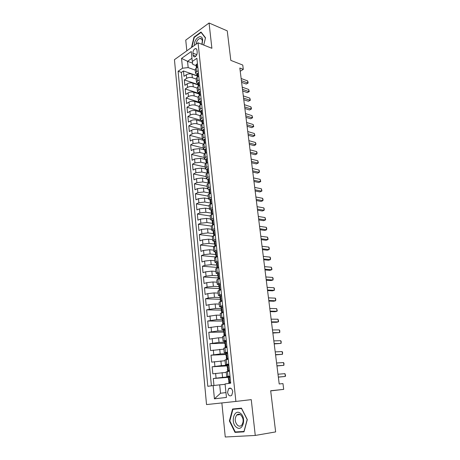 <?xml version="1.0" encoding="UTF-8"?>
<svg xmlns="http://www.w3.org/2000/svg" width="460" height="460" viewBox="0 0 460 460"><rect width="100%" height="100%" fill="white"/><g stroke="black" fill="none" stroke-linecap="round" stroke-linejoin="round"><path stroke-width="0.69" d="M232.771 391.673C232.018 388.447 230.638 387.423 228.631 388.596L227.556 392.311C228.298 395.554 229.684 396.572 231.713 395.381L232.771 391.673M221.864 402.931L225.256 437L255.265 435.442L275.643 431.917L270.675 390.753L283.699 389.367L282.969 383.6L279.203 383.968L239.832 68.028L243.305 69.362L242.759 65.05L230.816 60.386L227.251 30.86L209.058 23L185.754 40.118L186.823 50.83M174.449 59.679L206.534 404.576L235.888 401.43L198.059 42.803L174.449 59.679M197.104 75.923L191.964 74.123C189.928 73.571 188.042 73.784 186.306 74.761L183.994 76.32L183.477 70.961L197.087 75.722M196.15 79.045L192.326 77.723C190.29 77.182 188.399 77.395 186.662 78.367L184.345 79.913L197.995 84.531M184.345 79.913L184.868 85.318L187.191 83.789C188.939 82.829 190.831 82.616 192.872 83.151L198.03 84.893M198.967 93.938L193.792 92.259C191.745 91.741 189.842 91.96 188.088 92.897L185.748 94.398L185.219 88.941L198.91 93.409M199.91 103.069L194.718 101.441C192.665 100.947 190.75 101.165 188.985 102.091L186.633 103.557L186.099 98.055L199.835 102.361M200.859 112.274L195.655 110.71C193.591 110.239 191.67 110.457 189.899 111.36L187.53 112.798L186.99 107.243L199.83 111.113M201.819 121.566L196.598 120.066C194.528 119.611 192.602 119.83 190.814 120.715L188.433 122.124L187.893 116.518L200.416 120.135M202.791 130.939L197.547 129.501C195.471 129.07 193.539 129.283 191.739 130.151L189.347 131.531L188.795 125.873L201.313 129.329M203.768 140.392L198.513 139.018L192.677 139.679L190.267 141.019L189.71 135.315L202.268 138.621M204.752 149.937L199.479 148.626L193.62 149.287L191.193 150.598L190.636 144.843L203.228 147.993M204.855 159.355L200.456 158.32L194.568 158.987L192.13 160.264L191.567 154.456L204.2 157.446M205.539 169.01L201.445 168.107L195.529 168.774L193.073 170.016L192.504 164.151L205.177 166.986M206.413 178.802L202.44 177.98L196.5 178.652L194.028 179.854L193.453 173.943L206.166 176.611M207.408 188.715L203.446 187.945L197.478 188.617L194.994 189.79L194.413 183.822L207.167 186.323M208.437 198.714L204.464 198.007L198.461 198.68L195.966 199.812L195.379 193.786L208.173 196.127M209.472 208.811L205.488 208.156L199.462 208.834L196.943 209.933L196.357 203.849L209.185 206.017M210.519 219.006L206.523 218.402L200.468 219.086L197.932 220.144L197.34 214.003L210.214 215.993M211.577 229.293L207.564 228.746L201.48 229.431L198.933 230.448L198.329 224.256L211.243 226.067M212.641 239.677L208.616 239.189L202.503 239.878L199.939 240.856L199.335 234.6L212.468 236.256M213.722 250.159L209.679 249.728L203.538 250.418L200.957 251.361L200.347 245.048L214.147 246.577M214.808 260.739L210.755 260.371L204.585 261.067L201.986 261.964L201.371 255.587L215.809 256.979M215.901 271.423L211.841 271.118L205.637 271.814L203.021 272.665L202.4 266.231L216.89 267.409M217.011 282.204L212.934 281.963L206.707 282.664L204.073 283.475L203.441 276.977L217.977 277.938M218.132 293.095L214.038 292.916L207.776 293.618L205.131 294.388L204.493 287.828L219.075 288.564M219.259 304.089L215.153 303.974L208.863 304.681L206.195 305.405L205.557 298.781L220.461 299.305M220.397 315.192L216.28 315.14L207.276 316.532L206.626 309.844L221.915 310.138M221.547 326.399L217.419 326.422L208.363 327.767L207.707 321.011L223.1 321.063M222.715 337.721L218.569 337.807L209.461 339.112L208.8 332.287L223.571 332.097M223.888 349.151L210.571 350.566L209.904 343.678L224.721 343.24M225.072 360.697L211.692 362.135L211.019 355.183L225.889 354.499M226.268 372.358L212.825 373.825L212.146 366.798L227.062 365.861M229.983 376.05L226.705 376.602L230.017 376.412M228.729 364.009L225.48 364.653L228.787 364.561M227.487 352.096L224.261 352.826L227.562 352.831M226.257 340.302L223.06 341.119L226.355 341.216M225.043 328.624L221.869 329.532L225.158 329.716M223.836 317.061L220.691 318.055L222.835 318.32M222.646 305.618L219.523 306.693L221.415 307.021M221.467 294.285L218.373 295.447L220.093 295.832M220.3 283.067L217.229 284.309L218.845 284.746M219.144 271.958L216.096 273.274L217.637 273.763M216.447 262.89L214.969 262.355L218 260.958M192.907 53.164L193.108 55.16C193.292 56.425 193.855 56.994 194.787 56.856C196.368 56.126 197.173 54.608 197.196 52.296L196.989 50.289C196.805 49.042 196.253 48.478 195.339 48.605C193.746 49.323 192.935 50.841 192.907 53.164L196.828 54.654M192.585 63.164L187.548 61.324L188.169 67.585L182.499 68.224L178.106 71.26L207.805 386.302L213.147 385.572L214.423 398.826L226.446 397.44L225.072 383.939L230.719 383.163L196.897 58.288L192.28 61.473L192.803 64.411L196.035 65.584M182.499 68.224L181.55 58.397L191.268 51.514L192.28 61.473M230.058 376.792L222.559 377.39L222.082 372.663M226.998 365.257L221.375 365.608L220.903 360.928M225.802 353.694L220.196 353.947L219.73 349.312M224.618 342.24L219.029 342.395L218.569 337.807M223.451 330.901L217.879 330.964L217.419 326.422M222.289 319.671L216.735 319.642L216.28 315.14M221.139 308.551L215.602 308.43L215.153 303.974M220.001 297.534L214.481 297.327L214.038 292.916M218.874 286.626L213.377 286.333L212.934 281.963M217.758 275.822L212.273 275.442L211.841 271.118M216.66 265.121L211.186 264.655L210.755 260.371M215.953 254.558L210.111 253.972L209.679 249.728M215.05 244.082L209.041 243.392L208.616 239.189M213.848 233.674L207.983 232.909L207.564 228.746M212.554 223.341L206.937 222.531L206.523 218.402M211.312 213.106L205.896 212.244L205.488 208.156M210.231 202.986L204.873 202.055L204.464 198.007M209.196 192.964L203.849 191.958L203.446 187.945M208.173 183.028L202.843 181.959L202.44 177.98M207.155 173.19L201.842 172.046L201.445 168.107M206.097 163.427L200.853 162.225L200.456 158.32M204.734 153.674L199.87 152.496L199.479 148.626M203.458 144.02L198.898 142.853L198.513 139.018M202.25 134.458L197.932 133.296L197.547 129.501M201.112 124.993L196.978 123.826L196.598 120.066M200.025 115.621L196.029 114.442L195.655 110.71M198.996 106.34L195.092 105.139L194.718 101.441M198.013 97.152L194.16 95.921L193.792 92.259M197.075 88.061L193.24 86.785L192.872 83.151M183.477 70.961L181.378 72.392L211.41 385.808M222.559 377.39L213.285 378.528L213.958 385.48M212.146 366.798L221.375 365.608M211.019 355.183L220.196 353.947M209.904 343.678L219.029 342.395M208.8 332.287L217.879 330.964M207.707 321.011L216.735 319.642M206.626 309.844L215.602 308.43M205.557 298.781L208.213 298.028L214.481 297.327M204.493 287.828L207.132 287.034L213.377 286.333M203.441 276.977L206.063 276.138L212.273 275.442M202.4 266.231L205.005 265.351L211.186 264.655M201.371 255.587L203.958 254.667L210.111 253.972M200.347 245.048L202.917 244.082L209.041 243.392M199.335 234.6L201.888 233.599L207.983 232.909M198.329 224.256L200.87 223.209L206.937 222.531M197.34 214.003L199.864 212.922L205.896 212.244M196.357 203.849L198.864 202.728L204.873 202.055M195.379 193.786L197.869 192.631L203.849 191.958M194.413 183.822L196.892 182.626L202.843 181.959M193.453 173.943L195.914 172.713L201.842 172.046M192.504 164.151L194.954 162.892L200.853 162.225M191.567 154.456L193.999 153.157L199.87 152.496M190.636 144.843L193.05 143.514L198.898 142.853M189.71 135.315L192.113 133.952C193.913 133.095 195.856 132.877 197.932 133.296M188.795 125.873L191.182 124.482C192.976 123.602 194.908 123.383 196.978 123.826M187.893 116.518L190.262 115.092C192.044 114.195 193.965 113.976 196.029 114.442M186.99 107.243L189.347 105.788C191.118 104.868 193.033 104.656 195.092 105.139M186.099 98.055L188.445 96.565C190.204 95.628 192.113 95.415 194.16 95.921M185.219 88.941L187.548 87.423C189.296 86.474 191.193 86.256 193.24 86.785M198.185 70.662L196.506 71.783L195.552 73.261L196.972 74.623M197.806 67.005L196.132 68.132L195.178 69.621L195.552 73.261M198.76 76.176L197.075 77.286L196.115 78.74L196.495 82.415L197.455 80.971L199.145 79.867M199.726 85.433L198.03 86.52L197.058 87.946L197.443 91.649L198.415 90.235L200.111 89.159M200.698 94.771L198.99 95.835L198.013 97.227L198.398 100.964L199.381 99.584L201.089 98.532M201.675 104.196L199.962 105.236L198.979 106.599L199.364 110.365L200.353 109.02L202.072 107.991M202.664 113.706L200.939 114.724L199.945 116.052L200.336 119.853L201.336 118.542L203.067 117.53M203.665 123.303L201.928 124.298L200.928 125.591L201.319 129.432L202.325 128.156L204.067 127.167M204.677 132.986L202.929 133.963L201.917 135.217L202.314 139.093L203.331 137.85L205.079 136.885M205.695 142.761L203.935 143.715L202.912 144.934L203.314 148.844L204.338 147.637L206.103 146.7M206.718 152.628L204.947 153.554L203.918 154.738L204.326 158.683L205.361 157.515L207.132 156.601M207.759 162.587L205.976 163.49L204.936 164.634L205.344 168.619L206.39 167.486L208.173 166.595M208.805 172.638L207.011 173.518L205.965 174.622L206.373 178.641L207.425 177.554L209.225 176.686M209.858 182.787L208.058 183.638L207 184.702L207.414 188.761L208.478 187.709L210.283 186.875M210.927 193.027L208.041 194.879L208.466 198.979L211.353 197.156M212.002 203.372L209.099 205.154L209.524 209.288L212.434 207.535M213.089 213.808L210.162 215.527L210.594 219.702L213.526 218.017M214.187 224.353L211.238 225.998L211.669 230.213L214.63 228.597M215.297 234.991L212.324 236.566L212.761 240.821L215.74 239.28M216.413 245.738L213.423 247.238L213.86 251.534L216.861 250.067M217.545 256.588L214.527 258.014L214.969 262.355M218.684 267.548L215.642 268.893L216.096 273.274M219.834 278.611L216.775 279.881L217.229 284.309M221.001 289.788L217.913 290.979L218.373 295.447M222.174 301.07L219.064 302.18L219.523 306.693M223.359 312.472L220.225 313.496L220.691 318.055M224.56 323.984L221.398 324.927L221.869 329.532M225.768 335.616L222.582 336.473L223.06 341.119M226.993 347.363L223.778 348.134L224.261 352.826M228.229 359.231L224.992 359.91L225.48 364.653M229.477 371.22L226.211 371.806L226.705 376.602M195.23 70.11L188.169 67.585M198.059 42.803L211.893 48.3L209.058 23M255.265 435.442L251.252 399.631L235.888 401.43M270.693 390.891L283.699 389.367M240.235 71.277L243.305 69.362M191.952 58.253L187.548 61.324L181.55 58.397M225.112 384.347L219.69 384.836L220.53 393.248L225.952 392.581M181.378 72.392L178.106 71.26M213.285 378.528L228.246 377.332M197.915 83.737L196.495 82.415M198.864 92.937L197.443 91.649M199.824 102.218L198.398 100.964M200.79 111.579L199.364 110.365M201.767 121.026L200.336 119.853M202.751 130.565L201.319 129.432M203.745 140.185L202.314 139.093M204.746 149.891L203.314 148.844M205.758 159.695L204.326 158.683M206.781 169.585L205.344 168.619M207.811 179.567L206.373 178.641M208.851 189.641L207.414 188.761M209.904 199.807L208.466 198.979M210.967 210.076L209.524 209.288M212.037 220.438L210.594 219.702M214.843 230.655L213.814 230.333L213.118 230.903L211.669 230.213M214.216 241.46L212.761 240.821M215.332 252.126L213.86 251.534M213.147 385.572L219.69 384.836M214.423 398.826L220.53 393.248M203.74 45.057L205.516 37.8L201.02 32.016L193.988 37.145L191.469 47.506M244.007 431.842L247.302 419.589L241.465 408.158L232.576 409.009L229.396 420.969L234.997 432.371L244.007 431.842M194.384 37.306L193.988 37.145M238.498 431.779L244.111 431.468M238.51 431.796L234.997 432.371M229.839 420.906L229.396 420.969M197.507 64.118L196.581 64.107L195.983 65.079L196.437 67.332M241.615 82.357L246.215 84.025L247.877 83.036L241.408 80.667M247.601 80.897L248.061 82.156L247.877 83.036L247.601 80.897L241.138 78.51M196.288 68.028L196.443 66.125L196.161 66.798M248.17 83.013L246.215 84.025M202.061 44.39L202.664 40.008C202.089 32.907 193.85 38.433 194.384 45.425M201.871 44.315L202.331 41.003C202.061 39.192 201.267 38.347 199.939 38.468C197.88 39.163 196.592 41.078 196.081 44.212M191.883 47.213L194.275 37.381L201.083 32.419L205.442 38.025L203.717 45.051M201.445 32.568L201.083 32.419M240.281 413.195C234.031 408.353 230.155 422.97 236.509 427.317C242.771 432.434 246.796 417.444 240.281 413.195M240.58 414.811C239.2 413.897 237.918 413.971 236.745 415.041C234.427 418.646 234.755 422.13 237.728 425.488C239.137 426.454 240.448 426.374 241.661 425.253C243.938 421.573 243.576 418.094 240.58 414.811M244.122 431.434L235.267 431.969L229.839 420.923L232.915 409.337L241.586 408.399M232.915 409.337L241.529 408.514L247.181 419.589L243.995 431.451M198.45 73.215L197.524 73.192L196.92 74.14L197.392 76.412M242.696 90.988L247.302 92.604L248.969 91.632L242.489 89.338M248.699 89.476L249.262 91.586L248.969 91.632L248.699 89.476L242.219 87.164M197.236 77.182L197.38 75.221L197.098 75.871M249.262 91.586L247.302 92.604M199.404 82.392L198.473 82.351L197.863 83.283L198.358 85.577M243.777 99.693L248.394 101.257L250.079 100.303L243.576 98.084M249.803 98.124L250.372 100.234L250.079 100.303L249.803 98.124L243.305 95.893M198.191 86.417L198.323 84.398L198.047 85.031M250.372 100.234L248.394 101.257M200.37 91.655L199.433 91.597L198.818 92.512L199.002 94.271L199.329 94.823L199.272 93.656L199.002 94.271M244.869 108.474L249.504 109.98L251.194 109.043L244.674 106.904M250.913 106.852L251.373 108.083L251.194 109.043L250.913 106.852L244.398 104.69M199.151 95.737L199.324 94.823M251.482 108.957L249.504 109.98M201.342 100.999L200.399 100.924L199.778 101.815L199.962 103.598L200.313 104.15L200.232 103L199.962 103.598M245.973 117.323L250.614 118.778L252.316 117.858L245.784 115.799M252.034 115.65L252.609 117.748L252.316 117.858L252.034 115.65L245.508 113.568M200.123 105.139L200.295 104.173M252.609 117.748L250.614 118.778M202.325 110.429L201.376 110.343L200.75 111.211L201.302 113.562M247.089 126.253L251.741 127.65L253.454 126.747L246.905 124.769M253.167 124.516L253.742 126.621L253.454 126.747L253.167 124.516L246.623 122.521M201.106 114.626L201.198 112.43L200.934 113.005M253.742 126.621L251.741 127.65M203.314 119.945L202.36 119.841L201.727 120.687L202.308 123.056M248.21 135.257L252.873 136.597L254.598 135.717L248.032 133.82M254.311 133.469L254.88 135.562L254.598 135.717L254.311 133.469L247.75 131.548M202.095 124.206L202.176 121.94L201.917 122.498M204.315 129.553L203.355 129.427L202.716 130.249L203.314 132.635M249.343 144.342L254.018 145.619L255.748 144.756L249.165 142.945M255.461 142.491L255.921 143.675L255.748 144.756L255.461 142.491L248.883 140.656M203.09 133.871L203.159 131.543L202.906 132.077M205.327 139.242L204.355 139.098L203.717 139.898L204.338 142.307M250.481 153.502L255.173 154.721L256.916 153.881L250.315 152.151M256.623 151.593L257.082 152.766L256.916 153.881L256.623 151.593L250.027 149.845M204.102 143.623L204.154 141.231L203.906 141.743M206.344 149.023L205.367 148.862L204.723 149.638L204.913 151.501L205.367 152.059M251.631 162.742L256.335 163.898L258.089 163.081L251.47 161.437M257.795 160.77L258.37 162.857L258.089 163.081L257.795 160.77L251.183 159.108M205.114 153.467L205.16 151.006L204.913 151.501M207.374 158.895L206.39 158.717L205.735 159.47L205.93 161.345L206.408 161.903M252.793 172.063L257.508 173.155L259.273 172.356L252.638 170.804M258.974 170.033L259.434 171.183L259.273 172.356L258.974 170.033L252.344 168.458M206.143 163.403L206.172 160.873L205.93 161.345M208.409 168.86L207.42 168.659L206.764 169.389L206.96 171.287L207.46 171.839M253.966 181.464L258.692 182.493L260.469 181.717L253.816 180.257M260.17 179.371L260.745 181.447L260.469 181.717L260.17 179.371L253.523 177.888M207.178 173.431L206.96 171.287M208.46 178.698L209.455 178.905L208.46 178.698L207.793 179.4L208.202 181.631M255.15 190.946L259.883 191.912L261.671 191.159L255.007 189.79M261.372 188.795L261.947 190.865L261.671 191.159L261.372 188.795L254.708 187.398M208.225 183.557L207.995 181.315M210.513 189.071L209.513 188.83L208.84 189.508L209.248 191.739M209.513 188.83L210.507 189.025M210.657 193.154L210.904 192.838M256.341 200.514L261.09 201.417L262.89 200.686L256.203 199.41M262.585 198.294L263.039 199.41L262.89 200.686L262.585 198.294L255.904 196.995M209.283 193.775L209.415 192.245L209.277 191.032L209.041 191.44M211.583 199.318L210.571 199.059L209.892 199.715L210.3 201.946M210.571 199.059L211.571 199.237M211.657 203.521L211.974 203.119M257.542 210.168L262.303 211.002L264.115 210.295L257.41 209.11M263.804 207.886L264.264 208.984L264.115 210.295L263.804 207.886L257.111 206.678M210.346 204.09L210.479 202.492L210.335 201.267L210.093 201.664M212.658 209.668L211.64 209.386L210.956 210.013L211.37 212.25M211.64 209.386L212.646 209.553M212.664 213.986L213.055 213.503M258.756 219.909L263.528 220.673L265.351 219.989L258.635 218.902M265.04 217.557L265.621 219.615L265.351 219.989L265.04 217.557L258.325 216.447M211.422 214.509L211.56 212.83L211.404 211.6L211.163 211.98M213.745 220.11L212.721 219.811L212.031 220.409L212.445 222.651M212.721 219.811L213.727 219.96M213.681 224.555L214.147 223.986M259.98 229.736L264.764 230.431L266.599 229.77L259.865 228.781M266.288 227.315L266.742 228.39L266.599 229.77L266.288 227.315L259.555 226.303M212.508 225.02L212.646 223.267L212.486 222.036L212.238 222.393M213.814 230.333L214.826 230.471M214.705 235.215L215.251 234.565M261.217 239.648L266.012 240.275L267.858 239.637L261.108 238.751M267.542 237.164L268.123 239.206L267.858 239.637L267.542 237.164L260.791 236.25M213.607 235.641L213.745 233.806L213.578 232.57L213.325 232.909L213.958 233.387M215.953 241.304L214.912 240.959L214.21 241.5L214.423 243.524L215.073 243.978M214.912 240.959L215.93 241.08M215.746 245.985L216.361 245.249M262.464 249.653L267.272 250.205L269.129 249.596L262.361 248.808M268.807 247.095L269.267 248.141L269.129 249.596L268.807 247.095L262.045 246.284M214.716 246.359L214.855 244.45L214.676 243.202L214.423 243.524M217.068 252.051L216.027 251.683L215.32 252.201L215.527 254.242L216.2 254.673M216.027 251.683L217.045 251.792M216.792 256.847L217.488 256.042M263.724 259.75L268.542 260.228L270.411 259.641L263.626 258.957M270.089 257.123L270.543 258.146L270.411 259.641L270.089 257.123L263.304 256.415M215.832 257.18L215.976 255.196L215.786 253.937L215.527 254.242M218.201 262.907L217.149 262.516L216.436 263.005L216.648 265.069L217.327 265.466M217.149 262.516L218.172 262.608M217.844 267.818L218.621 266.932M264.989 269.934L269.825 270.336L271.705 269.779L264.902 269.203M271.377 267.237L271.964 269.261L271.705 269.779L271.377 267.237L264.58 266.633M216.959 268.111L216.781 266.374L217.103 266.041L216.907 264.782L216.648 265.069M219.339 273.867L218.281 273.458L217.563 273.913L217.775 275.994L218.465 276.362M218.281 273.458L219.305 273.527M218.914 278.898L219.765 277.932M266.271 280.215L271.118 280.542L273.01 280.008L266.19 279.542M272.682 277.443L273.136 278.438L273.01 280.008L272.682 277.443L265.863 276.949M218.103 279.145L217.913 277.317L218.247 276.995L218.04 275.73L217.775 275.994M220.495 284.935L219.426 284.498L218.701 284.924L218.914 287.029L219.61 287.362M219.426 284.498L220.455 284.562M220.035 290.064L219.736 290.151M220.006 290.064L220.921 289.041M267.565 290.588L272.423 290.841L274.327 290.335L267.49 289.972M273.993 287.741L274.447 288.725L274.327 290.335L273.993 287.741L267.162 287.356M219.253 290.294L219.052 288.362L219.397 288.058L219.184 286.787L218.914 287.029M221.657 296.113L220.581 295.653L219.845 296.05L220.07 298.172L220.765 298.465M220.581 295.653L221.617 295.699M221.404 301.283L220.535 301.518M221.168 301.271L222.088 300.259M268.87 301.058L273.74 301.231L275.655 300.754L268.801 300.506M275.321 298.137L275.776 299.103L275.655 300.754L275.321 298.137L268.473 297.861M220.415 301.547L220.208 299.517L220.564 299.23L220.34 297.948L220.07 298.172M222.835 307.401L221.749 306.918L221.007 307.28L221.231 309.43L221.921 309.678M221.749 306.918L222.784 306.947M222.841 312.604L221.599 312.915L221.369 310.787L221.737 310.517L221.507 309.223L221.231 309.43M222.341 312.593L223.267 311.592M270.187 311.627L275.068 311.719L277 311.265L270.123 311.132M276.661 308.625L277.248 310.626L277 311.265L276.661 308.625L269.79 308.464M224.02 318.803L222.933 318.297L222.18 318.625L222.404 320.792L223.083 320.999M222.933 318.297L223.968 318.303M224.376 324.03L222.812 324.392M223.525 324.03L224.463 323.035M271.515 322.293L276.408 322.299L278.352 321.879L271.463 321.862M278.012 319.217L278.599 321.207L278.352 321.879L278.012 319.217L271.124 319.171M222.772 324.34L222.548 322.167L222.927 321.914L222.686 320.608L222.404 320.792M225.222 330.32L224.123 329.785L223.364 330.084L223.589 332.275L224.25 332.436M224.123 329.785L225.164 329.78M223.962 332.108L223.962 335.857L225.452 335.685M224.721 335.576L225.664 334.592M272.855 333.057L279.72 332.586L272.809 332.689M279.375 329.9L279.824 330.815L279.72 332.586L279.375 329.9L272.475 329.975M226.429 341.952L225.325 341.395L224.56 341.659L224.79 343.867L225.417 343.988M225.325 341.395L226.372 341.366M225.147 343.723L225.164 347.484L226.929 347.375M225.164 347.484L225.797 347.593M225.929 347.242L226.878 346.271M274.212 343.925L281.1 343.401L274.171 343.626M280.749 340.688L281.204 341.584L281.1 343.401L280.749 340.688L273.832 340.883M227.654 353.7L226.538 353.119L225.768 353.349L225.998 355.58L226.59 355.66M226.538 353.119L227.585 353.073M226.349 355.459L226.377 359.237L228.217 359.105M226.377 359.237L227.625 359.335M227.154 359.024L228.108 358.064M275.58 354.896L282.492 354.315L275.551 354.66M282.141 351.572L282.589 352.452L282.492 354.315L282.141 351.572L275.207 351.888M226.291 355.459L225.998 355.58M228.89 365.573L227.769 364.964L226.987 365.154L227.223 367.413L227.769 367.448M227.769 364.964L228.821 364.895M229.442 370.858L229.109 370.938L229.448 370.95M229.436 370.852L227.602 371.105L229.471 371.134M228.384 370.927L229.35 369.978M276.96 365.97L283.895 365.326L276.937 365.798M283.544 362.566L283.992 363.423L283.895 365.326L283.544 362.566L276.586 363.003M227.602 371.105L227.367 368.839L227.792 368.655L227.516 367.316L227.223 367.413M230.138 377.562L229.011 376.924L228.217 377.085L228.453 379.362L228.948 379.362M229.011 376.924L230.063 376.843M228.781 379.287L228.838 383.094L230.696 382.916M228.838 383.094L230.707 383.019M229.632 382.956L230.604 382.013M278.352 377.148L285.315 376.447L278.34 377.05M284.958 373.658L285.551 375.613L285.315 376.447L284.958 373.658L277.989 374.227M228.752 379.287L228.453 379.362M192.326 77.723L191.964 74.123M186.662 78.367L186.306 74.761M216.068 378.12L215.608 373.388M214.912 366.332L214.452 361.652M213.768 354.666L213.314 350.031M212.635 343.114L212.186 338.525M211.514 331.677L211.065 327.135M210.404 320.35L209.961 315.853M209.3 309.137L208.863 304.681M208.213 298.028L207.776 293.618M207.132 287.034L206.707 282.664M206.063 276.138L205.637 271.814M205.005 265.351L204.585 261.067M203.958 254.667L203.538 250.418M202.917 244.082L202.503 239.878M201.888 233.599L201.48 229.431M200.87 223.209L200.468 219.086M199.864 212.922L199.462 208.834M198.864 202.728L198.461 198.68M197.869 192.631L197.478 188.617M196.892 182.626L196.5 178.652M195.914 172.713L195.529 168.774M194.954 162.892L194.568 158.987M193.999 153.157L193.62 149.287M193.05 143.514L192.677 139.679M192.113 133.952L191.739 130.151M191.182 124.482L190.814 120.715M190.262 115.092L189.899 111.36M189.347 105.788L188.985 102.091M188.445 96.565L188.088 92.897M187.548 87.423L187.191 83.789M196.506 71.783L196.132 68.132M197.455 80.971L197.075 77.286M198.415 90.235L198.03 86.52M199.381 99.584L198.99 95.835M200.353 109.02L199.962 105.236M201.336 118.542L200.939 114.724M202.325 128.156L201.928 124.298M203.331 137.85L202.929 133.963M204.338 147.637L203.935 143.715M205.361 157.515L204.947 153.554M206.39 167.486L205.976 163.49M207.425 177.554L207.011 173.518M208.478 187.709L208.058 183.638M209.536 197.967L209.11 193.855M210.605 208.322L210.174 204.165M211.68 218.77L211.249 214.578M212.773 229.327L212.336 225.089M213.871 239.982L213.428 235.704M214.981 250.734L214.538 246.422M216.102 261.602L215.654 257.243M217.235 272.567L216.781 268.168M218.379 283.647L217.919 279.203M219.535 294.831L219.069 290.346M220.702 306.13L220.231 301.599M221.881 317.544L221.409 312.967M223.071 329.067L222.594 324.444M224.273 340.71L223.79 336.041M225.486 352.469L224.998 347.754M226.711 364.349L226.222 359.582M227.953 376.355L227.453 371.536M195.862 56.195L193.108 55.16M196.972 67.562L196.615 64.107M196.702 66.315L196.362 66.194M197.927 76.728L197.558 73.192M197.639 75.4L197.305 75.285M198.881 85.974L198.507 82.351M198.582 84.565L198.254 84.456M199.853 95.3L199.467 91.597M199.536 93.817L199.209 93.708M200.824 104.713L200.433 100.93M200.502 103.149L200.175 103.046M201.814 114.212L201.411 110.343M201.468 112.562L201.152 112.47M202.802 123.797L202.394 119.841M202.452 122.067L202.136 121.975M203.809 133.469L203.389 129.427M203.435 131.652L203.13 131.571M204.821 143.232L204.389 139.104M204.43 141.329L204.131 141.254M205.838 153.088L205.401 148.867M205.436 151.098L205.143 151.024M206.873 163.036L206.425 158.723M207.914 173.075L207.454 168.67M208.966 183.206L208.495 178.704M210.024 193.436L209.547 188.841M211.094 203.768L210.611 199.071M212.175 214.193L211.68 209.398M213.267 224.716L212.761 219.822M214.371 235.347L213.848 230.345M215.481 246.077L214.952 240.971M216.608 256.916L216.068 251.7M217.741 267.858L217.189 262.533M218.885 278.904L218.322 273.47M220.041 290.024L219.466 284.516M221.202 301.237L220.622 295.671M222.375 312.558L221.795 306.941M223.56 323.99L222.973 318.314M224.756 335.541L224.164 329.808M225.969 347.202L225.365 341.418M227.188 358.99L226.584 353.142M228.424 370.892L227.809 364.987M229.672 382.916L229.051 376.947M231.046 388.366L228.631 388.596M196.57 49.076L195.339 48.605M201.675 39.169L199.939 38.468M240.2 414.569L236.745 415.041M213.118 230.903L213.325 232.909"/></g></svg>
